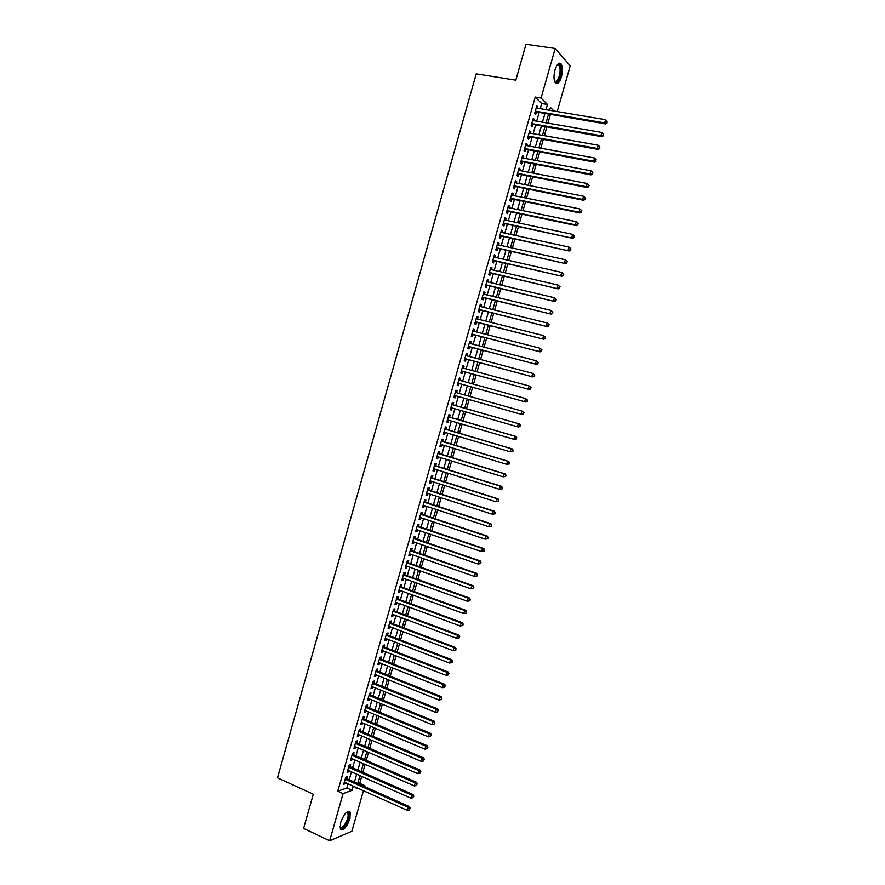 <?xml version="1.0" encoding="UTF-8"?>
<svg xmlns="http://www.w3.org/2000/svg" width="885" height="885" viewBox="0 0 885 885"><rect width="100%" height="100%" fill="white"/><g stroke="black" fill="none" stroke-linecap="round" stroke-linejoin="round"><path stroke-width="1.33" d="M340.648 822.486C344.066 813.625 347.252 810.173 350.206 812.12L349.951 818.702C346.566 827.53 343.38 830.982 340.382 829.057L340.648 822.486M555.006 69.893C556.975 64.008 559.021 62.027 561.145 63.974C562.76 66.862 562.849 71.198 561.411 76.973C559.453 82.858 557.406 84.827 555.26 82.869C553.667 80.015 553.579 75.69 555.006 69.893M363.436 790.725L351.876 831.247L329.674 840.75L303.588 828.404L313.29 794.232L277.492 777.838L476.207 73.864L515.811 80.17L526 44.25L555.172 48.487L570.228 65.866L557.196 111.554M358.314 783.867L359.719 783.369L361.699 776.422M362.839 772.395L365.118 764.408M366.257 760.414L368.547 752.394M369.676 748.422L371.977 740.358M373.094 736.431L375.406 728.322M376.523 724.417L378.846 716.275M379.942 712.403L382.276 704.217M383.371 700.378L385.716 692.147M386.811 688.342L389.168 680.067M390.241 676.295L392.608 667.987M393.681 664.237L396.06 655.885M397.122 652.168L399.511 643.782M400.562 640.098L402.963 631.669M404.002 628.007L406.425 619.533M407.454 615.916L409.888 607.398M410.905 603.813L413.35 595.251M414.357 591.689L416.813 583.093M417.82 579.564L420.275 570.936M421.271 567.429L423.749 558.756M424.734 555.293L427.223 546.565M428.207 543.136L430.696 534.374M431.67 530.967L434.181 522.172M435.143 518.798L437.666 509.948M438.617 506.618L441.15 497.724M442.091 494.416L444.635 485.489M445.575 482.214L448.131 473.243M449.049 470.001L451.627 460.985M452.534 457.777L455.122 448.728M456.029 445.542L458.618 436.449M459.514 433.296L462.125 424.169M463.01 421.05L465.632 411.868M466.506 408.781L469.127 399.577M470.012 396.48L472.634 387.298M473.519 384.167L476.13 375.008M477.037 371.844L479.637 362.706M480.555 359.498L483.155 350.394M484.073 347.152L486.661 338.081M487.602 334.795L490.179 325.746M491.131 322.428L493.697 313.401M494.66 310.049L497.215 301.055M498.189 297.659L500.744 288.687M501.718 285.258L504.273 276.319M505.258 272.845L507.802 263.94M508.798 260.433L511.331 251.55M512.349 247.999L514.871 239.149M515.889 235.565L518.411 226.737M519.44 223.108L521.951 214.314M522.991 210.652L525.491 201.88M526.542 198.174L529.042 189.434M530.104 185.695L532.593 176.978M533.666 173.206L536.144 164.522M537.228 160.705L539.695 152.043M540.801 148.193L543.257 139.564M544.363 135.671L546.819 127.064M547.937 123.137L550.381 114.563M359.719 783.369L364.874 785.67L364.598 786.665M346.677 778.678L347.274 776.599L345.769 777.107L343.734 784.265L345.238 783.734L345.526 782.716M350.073 766.764L350.659 764.684L349.166 765.16L347.13 772.328L348.624 771.831L348.933 770.769M353.458 754.85L354.055 752.759L352.573 753.212L350.526 760.381L352.02 759.916L352.33 758.821M356.854 742.913L357.452 740.822L355.969 741.254L353.934 748.433L355.416 747.991L355.737 746.863M360.25 730.977L360.848 728.886L359.376 729.284L357.33 736.464L358.812 736.054L359.144 734.893M363.658 719.029L364.255 716.938L362.784 717.304L360.737 724.494L362.208 724.107L362.551 722.912M367.065 707.071L367.651 704.969L366.202 705.323L364.155 712.514L365.616 712.148L365.959 710.92M370.461 695.101L371.058 692.999L369.609 693.32L367.563 700.522L369.023 700.19L369.377 698.918M373.879 683.12L374.477 681.019L373.027 681.317L370.981 688.519L372.43 688.209L372.795 686.915M377.287 671.129L377.884 669.027L376.446 669.292L374.399 676.505L375.837 676.228L376.213 674.89M380.705 659.137L381.302 657.035L379.875 657.267L377.818 664.48L379.256 664.237L379.643 662.865M384.123 647.123L384.721 645.021L383.293 645.231L381.247 652.455L382.663 652.234L383.061 650.829M387.541 635.109L388.139 633.007L386.723 633.184L384.665 640.408L386.081 640.22L386.491 638.771M390.96 623.084L391.557 620.971L390.152 621.126L388.095 628.361L389.511 628.195L389.931 626.724M394.389 611.048L394.987 608.935L393.593 609.057L391.524 616.303L392.929 616.159L393.36 614.655M397.819 599.001L398.416 596.888L397.022 596.988L394.964 604.234L396.358 604.123L396.801 602.574M401.248 586.943L401.845 584.83L400.462 584.897L398.405 592.153L399.788 592.065L400.241 590.483M404.677 574.874L405.286 572.761L403.903 572.805L401.845 580.062L403.217 580.007L403.682 578.392M408.118 562.805L408.715 560.692L407.354 560.703L405.286 567.96L406.658 567.938L407.122 566.278M411.558 550.713L412.156 548.6L410.795 548.589L408.726 555.857L410.098 555.857L410.574 554.165M414.999 538.622L415.607 536.509L414.246 536.465L412.178 543.733L413.538 543.766L414.025 542.04M418.45 526.52L419.048 524.396L417.698 524.329L415.629 531.608L416.979 531.664L417.477 529.905M421.891 514.406L422.499 512.282L421.16 512.183L419.081 519.473L420.43 519.55L420.939 517.758M425.342 502.282L425.951 500.158L424.612 500.025L422.543 507.315L423.871 507.437L424.402 505.601M428.794 490.146L429.402 488.022L428.074 487.867L426.006 495.158L427.333 495.301L427.864 493.443M432.256 478L432.853 475.876L431.537 475.688L429.468 483L430.785 483.166L431.327 481.263M435.708 465.853L436.316 463.718L435.011 463.508L432.931 470.82L434.236 471.019L434.789 469.083M439.17 453.684L439.779 451.56L438.473 451.317L436.394 458.629L437.699 458.861L438.263 456.881M442.633 441.515L443.241 439.38L441.947 439.104L439.867 446.427L441.161 446.693L441.737 444.679M446.106 429.325L446.715 427.201L445.432 426.891L443.341 434.225L444.635 434.513L445.21 432.466M449.58 417.134L450.188 414.999L448.905 414.667L446.814 422.012L448.098 422.322L448.695 420.242M453.054 404.932L453.651 402.797L452.39 402.443L450.299 409.777L451.571 410.12L452.18 408.007M456.527 392.697L457.136 390.584L455.875 390.197L453.784 397.542L455.045 397.918L455.653 395.772M460.023 380.439L460.609 378.36L459.359 377.939L457.268 385.296L458.519 385.694L459.138 383.559M463.508 368.171L464.094 366.124L462.844 365.682L460.753 373.039L462.003 373.47L462.612 371.324M467.003 355.892L467.579 353.878L466.34 353.403L464.238 360.77L465.488 361.224L466.096 359.089M470.499 343.612L471.063 341.632L469.835 341.123L467.734 348.491L468.973 348.978L469.581 346.831M474.006 331.311L474.559 329.364L473.331 328.833L471.229 336.212L472.457 336.72L473.077 334.574M477.502 318.998L478.055 317.084L476.838 316.531L474.736 323.91L475.953 324.452L476.561 322.306M481.009 306.686L481.551 304.805L480.334 304.219L478.232 311.597L479.449 312.173L480.057 310.027M484.515 294.362L485.046 292.515L483.841 291.895L481.739 299.285L482.945 299.893L483.553 297.736M488.033 282.016L488.542 280.202L487.358 279.56L485.245 286.961L486.44 287.592L487.06 285.435M491.54 269.671L492.049 267.889L490.865 267.215L488.763 274.627L489.947 275.279L490.567 273.133M495.058 257.314L495.556 255.566L494.383 254.858L492.27 262.27L493.454 262.967L494.062 260.809M498.576 244.946L499.074 243.231L497.901 242.501L495.788 249.913L496.961 250.632L497.58 248.475M502.105 232.567L502.58 230.897L501.419 230.122L499.306 237.545L500.479 238.297L501.087 236.14M505.634 220.188L506.098 218.54L504.948 217.743L502.824 225.177L503.985 225.952L504.605 223.794M509.163 207.787L509.616 206.172L508.466 205.342L506.353 212.787L507.503 213.595L508.123 211.427M512.692 195.375L513.134 193.804L512.006 192.941L509.882 200.386L511.021 201.227L511.641 199.059M516.221 182.963L516.663 181.414L515.535 180.529L513.411 187.974L514.55 188.848L515.17 186.68M519.76 170.528L520.192 169.024L519.064 168.106L516.951 175.562L518.079 176.458L518.687 174.29M523.301 158.094L523.721 156.612L522.604 155.671L520.48 163.128L521.608 164.057L522.216 161.889M526.841 145.649L527.25 144.2L526.144 143.226L524.02 150.693L525.137 151.656L525.756 149.476M530.392 133.181L530.79 131.776L529.695 130.77L527.571 138.248L528.666 139.233L529.285 137.053M533.943 120.714L534.33 119.342L533.235 118.302L531.111 125.792L532.206 126.798L532.825 124.63M540.248 108.7L541.72 103.534L535.226 97.062L337.793 791.212L346.865 787.971L348.037 783.833M349.188 779.796L351.433 771.886M352.584 767.87L354.841 759.916M355.98 755.945L358.248 747.947M359.376 743.997L361.666 735.966M362.784 732.05L365.074 723.974M366.191 720.091L368.492 711.971M369.598 708.111L371.91 699.958M373.005 696.13L375.34 687.944M376.413 684.149L378.758 675.908M379.831 672.146L382.187 663.872M383.249 660.133L385.617 651.825M386.679 648.119L389.057 639.755M390.097 636.094L392.486 627.686M393.526 624.047L395.927 615.617M396.956 612L399.367 603.526M400.385 599.942L402.819 591.423M403.826 587.872L406.259 579.321M407.266 575.803L409.711 567.197M410.706 563.712L413.162 555.072M414.147 551.62L416.625 542.936M417.598 539.507L420.076 530.779M421.05 527.394L423.539 518.621M424.501 515.269L427.001 506.463M427.953 503.134L430.475 494.284M431.415 490.987L433.938 482.093M434.867 478.829L437.411 469.902M438.329 466.66L440.885 457.689M441.803 454.492L444.37 445.476M445.266 442.301L447.854 433.252M448.739 430.11L451.328 421.006M452.213 417.908L454.824 408.759M455.698 405.695L458.308 396.524M459.182 393.438L461.782 384.289M462.678 381.169L465.267 372.054M466.174 368.89L468.762 359.797M469.669 356.6L472.247 347.54M473.176 344.309L475.743 335.26M476.672 331.997L479.239 322.981M480.179 319.673L482.745 310.69M483.697 307.349L486.241 298.389M487.204 295.004L489.748 286.076M490.721 282.658L493.255 273.753M494.239 270.301L496.773 261.429M497.757 257.933L500.279 249.083M501.286 245.554L503.797 236.726M504.815 233.164L507.315 224.37M508.344 220.763L510.844 211.991M511.873 208.351L514.362 199.612M515.413 195.928L517.891 187.222M518.953 183.494L521.42 174.821M522.493 171.059L524.96 162.409M526.044 158.603L528.5 149.985M529.584 146.147L532.04 137.551M533.135 133.679L535.58 125.106M536.686 121.19L539.12 112.649M537.494 108.236L537.87 106.897L536.786 105.835L534.662 113.313L535.746 114.364L536.365 112.185M329.674 840.75L343.081 793.613L352.097 790.327L353.281 786.19M337.793 791.212L343.081 793.613M535.226 97.062L541.067 98.025L555.172 48.487M546.023 109.674L547.494 104.496L541.067 98.025M354.431 782.141L356.688 774.209M357.839 770.193L360.106 762.217M361.246 758.235L363.525 750.226M364.653 746.265L366.943 738.223M368.06 734.296L370.373 726.198M371.479 722.304L373.791 714.173M374.897 710.312L377.22 702.137M378.315 698.309L380.661 690.101M381.734 686.295L384.09 678.043M385.163 674.27L387.53 665.974M388.592 662.234L390.971 653.904M392.022 650.198L394.411 641.824M395.462 638.14L397.852 629.722M398.892 626.082L401.303 617.619M402.332 614.002L404.755 605.506M405.772 601.922L408.206 593.381M409.224 589.83L411.669 581.257M412.664 577.728L415.12 569.11M416.116 565.615L418.583 556.953M419.567 553.501L422.056 544.795M423.03 541.366L425.519 532.626M426.493 529.23L428.993 520.435M429.944 517.072L432.466 508.244M433.418 504.915L435.94 496.042M436.88 492.746L439.425 483.829M440.354 480.566L442.898 471.616M443.827 468.375L446.383 459.381M447.301 456.173L449.879 447.135M450.775 443.96L453.363 434.889M454.259 431.747L456.859 422.621M457.744 419.512L460.355 410.352M461.229 407.277L463.851 398.084M464.725 394.998L467.335 385.827M468.231 382.707L470.831 373.57M471.738 370.406L474.338 361.29M475.245 358.082L477.834 349M478.752 345.758L481.34 336.709M482.27 333.424L484.847 324.397M485.788 321.089L488.354 312.084M489.305 308.732L491.861 299.749M492.834 296.364L495.379 287.415M496.352 283.985L498.897 275.069M499.881 271.606L502.415 262.712M503.41 259.205L505.943 250.344M506.95 246.804L509.472 237.965M510.49 234.392L513.001 225.575M514.03 221.958L516.53 213.185M517.57 209.524L520.059 200.773M521.11 197.078L523.599 188.35M524.661 184.622L527.139 175.927M528.212 172.155L530.69 163.493M531.774 159.676L534.23 151.036M535.325 147.198L537.781 138.58M538.888 134.697L541.332 126.112M542.45 122.185L544.894 113.634M356.555 787.65L356.224 788.823L357.85 788.225M363.492 786.179L364.874 785.67M553.944 111.001L550.426 107.461L549.618 110.282M548.49 114.242L546.056 122.816M544.928 126.743L542.483 135.339M541.377 139.222L538.91 147.85M537.814 151.7L535.348 160.351M534.263 164.167L531.785 172.84M530.712 176.624L528.234 185.33M527.172 189.058L524.672 197.798M523.621 201.492L521.121 210.265M520.081 213.927L517.581 222.71M516.541 226.339L514.03 235.156M513.012 238.74L510.49 247.59M509.472 251.13L506.95 260.013M505.943 263.52L503.41 272.425M502.426 275.888L499.87 284.826M498.897 288.256L496.341 297.216M495.379 300.601L492.812 309.595M491.861 312.947L489.283 321.963M488.343 325.282L485.765 334.32M484.825 337.605L482.248 346.677M481.318 349.918L478.73 359.011M477.812 362.219L475.212 371.346M474.316 374.51L471.705 383.659M470.809 386.789L468.198 395.971M467.313 399.069L464.691 408.262M463.806 411.348L461.196 420.519M460.311 423.638L457.711 432.765M456.815 435.907L454.215 445M453.308 448.175L450.731 457.224M449.823 460.432L447.257 469.437M446.328 472.678L443.772 481.65M442.843 484.925L440.299 493.841M439.358 497.149L436.825 506.032M435.874 509.362L433.351 518.201M432.389 521.575L429.889 530.369M428.915 533.777L426.426 542.527M425.442 545.957L422.964 554.674M421.968 558.136L419.501 566.809M418.505 570.305L416.05 578.934M415.043 582.463L412.587 591.047M411.58 594.609L409.135 603.161M408.118 606.745L405.695 615.252M404.655 618.88L402.244 627.343M401.204 630.994L398.803 639.424M397.752 643.107L395.363 651.493M394.301 655.21L391.933 663.551M390.86 667.29L388.493 675.598M387.42 679.37L385.063 687.634M383.979 691.439L381.634 699.659M380.539 703.498L378.205 711.684M377.11 715.556L374.786 723.698M373.669 727.592L371.368 735.689M370.24 739.628L367.95 747.681M366.821 751.642L364.531 759.662M363.392 763.655L361.124 771.631M359.974 775.658L357.706 783.601M541.72 103.534L547.494 104.496M346.865 787.971L352.097 790.327M536.553 106.676L537.87 106.897M533.013 119.11L534.33 119.342M529.473 131.544L530.79 131.776M525.933 143.956L527.25 144.2M522.404 156.368L523.721 156.612M518.875 168.769L520.192 169.024M515.358 181.159L516.663 181.414M511.829 193.538L513.134 193.804M508.311 205.906L509.616 206.172M504.793 218.263L506.098 218.54M501.286 230.609L502.58 230.897M497.768 242.944L499.074 243.231M494.261 255.278L495.556 255.566M490.755 267.591L492.049 267.889M487.259 279.903L488.542 280.202M483.752 292.205L485.046 292.515M480.256 304.484L481.551 304.805M476.761 316.764L478.055 317.084M473.276 329.032L474.559 329.364M469.78 341.289L471.063 341.632M466.295 353.546L467.579 353.878M462.822 365.782L464.094 366.124M459.337 378.006L460.609 378.36M455.863 390.23L457.136 390.584M450.299 409.755L451.571 410.12M446.837 421.946L448.098 422.322M443.363 434.137L444.635 434.513M439.9 446.305L441.161 446.693M436.438 458.463L437.699 458.861M432.986 470.621L434.236 471.019M429.524 482.767L430.785 483.166M426.072 494.903L427.333 495.301M422.621 507.028L423.871 507.437M419.18 519.141L420.43 519.55M415.729 531.243L416.979 531.664M412.288 543.335L413.538 543.766M408.848 555.426L410.098 555.857M405.418 567.495L406.658 567.938M401.989 579.564L403.217 580.007M398.549 591.622L399.788 592.065M395.13 603.658L396.358 604.123M391.701 615.706L392.929 616.159M388.283 627.731L389.511 628.195M384.853 639.744L386.081 640.22M381.446 651.747L382.663 652.234M378.028 663.75L379.256 664.237M374.62 675.742L375.837 676.228M371.202 687.711L372.43 688.209M367.806 699.681L369.023 700.19M364.399 711.64L365.616 712.148M361.003 723.598L362.208 724.107M357.595 735.535L358.812 736.054M354.21 747.46L355.416 747.991M350.814 759.385L352.02 759.916M347.429 771.3L348.624 771.831M344.033 783.203L345.238 783.734M535.115 111.709L605.561 123.933L604.621 122.882L535.281 111.134M606.767 122.506L607.132 121.223L606.767 122.506L604.621 122.882L605.539 119.685L536.166 108.014M605.561 123.933L607.143 122.927M607.132 121.223L605.539 119.685M557.008 65.202L558.324 64.406C561.013 65.202 561.599 69.196 560.072 76.364C558.147 81.918 556.267 83.433 554.408 80.9M554.386 80.812C556.101 82.305 557.727 80.723 559.287 76.044C560.437 71.419 560.36 67.946 559.066 65.634L556.964 65.291M555.946 83.511C557.705 83.146 559.22 80.911 560.471 76.807C561.898 71.065 561.798 66.762 560.205 63.897L559.331 63.167M346.345 812.441L347.761 812.098C350.084 814.742 349.011 819.466 344.542 826.258C342.174 828.825 340.648 828.991 339.962 826.745M339.962 826.612L340.017 826.734C340.836 828.017 342.174 827.63 344.022 825.572C347.407 820.826 348.69 816.689 347.882 813.182L346.245 812.519M340.703 829.522L344.553 827.154C348.745 821.269 350.338 816.147 349.343 811.799L348.867 811.202M531.575 124.154L601.911 136.677L600.948 135.659L531.73 123.601M603.094 135.283L603.459 134.011L603.094 135.283L600.948 135.659L601.866 132.473L532.615 120.493M601.911 136.677L603.47 135.693M603.459 134.011L601.866 132.473M528.035 136.6L598.249 149.421L597.286 148.437L528.19 136.069M599.433 148.06L599.798 146.777L599.433 148.06L597.286 148.437L598.205 145.24L529.075 132.949M598.249 149.421L599.809 148.459M599.798 146.777L598.205 145.24M524.495 149.023L594.598 162.154L593.625 161.203L524.639 148.514M595.76 160.816L596.136 159.543L595.76 160.816L593.625 161.203L594.543 158.006L525.524 145.405M594.598 162.154L596.147 161.203M596.136 159.543L594.543 158.006M520.966 161.435L590.948 174.876L589.963 173.947L521.099 160.959M592.109 173.571L589.963 173.947L590.881 170.761L592.861 172.663L592.109 173.571L592.861 172.663M521.984 157.851L590.881 170.761L592.474 172.298M590.948 174.876L592.496 173.936M517.437 173.836L587.297 187.587L586.312 186.691L517.57 173.383M588.448 186.304L586.312 186.691L587.22 183.505L589.211 185.396L588.448 186.304L589.211 185.396M518.444 170.285L587.22 183.505L588.813 185.031M587.297 187.587L588.846 186.669M513.908 186.237L583.658 200.287L582.651 199.424L514.03 185.806M584.797 199.036L582.651 199.424L583.569 196.238L585.56 198.107L584.797 199.036L585.56 198.107M514.915 182.697L583.569 196.238L585.162 197.764M583.658 200.287L585.195 199.379M510.391 198.616L580.007 212.975L579 212.146L510.501 198.218M581.146 211.758L579 212.146L579.918 208.96L581.91 210.818L581.146 211.758L581.91 210.818M511.386 195.109L579.918 208.96L581.511 210.486M580.007 212.975L581.545 212.09M506.862 210.995L576.367 225.653L575.361 224.845L506.972 210.619M577.496 224.458L575.361 224.845L576.268 221.67L578.27 223.518L577.496 224.458L578.27 223.518M507.857 207.521L576.268 221.67L577.861 223.197M576.367 225.653L577.905 224.779M503.344 223.363L572.739 238.319L503.443 223.009M573.856 237.158L571.71 237.545L572.628 234.37L574.619 236.195L573.856 237.158L574.619 236.195M504.328 219.911L572.628 234.37L574.221 235.886M572.739 238.319L574.265 237.468M499.826 235.709L569.11 250.975L499.925 235.388M570.217 249.847L568.07 250.234L568.989 247.07L570.991 248.873L570.217 249.847L570.991 248.873M500.799 232.29L568.989 247.07L570.582 248.574M569.11 250.975L570.626 250.145M496.319 248.054L565.471 263.619L496.408 247.756M566.577 262.524L564.442 262.911L565.349 259.748L567.351 261.54L566.577 262.524L567.351 261.54M497.281 244.658L565.349 259.748L566.942 261.252M565.471 263.619L566.986 262.801M492.812 260.389L561.853 276.253L492.89 260.113M562.937 275.191L560.802 275.578L561.709 272.414L563.723 274.195L562.937 275.191L563.723 274.195M493.764 257.026L561.709 272.414L563.303 273.919M561.853 276.253L563.358 275.456M489.294 272.713L558.225 288.875L489.372 272.458M559.309 287.835L557.174 288.233L558.081 285.07L560.094 286.84L559.309 287.835L560.094 286.84M490.246 269.372L558.081 285.07L559.674 286.574M558.225 288.875L559.729 288.101M485.799 285.036L554.607 301.497L485.865 284.804M555.68 300.48L553.545 300.878L554.452 297.725L556.466 299.473L555.68 300.48L556.466 299.473M486.739 281.718L554.452 297.725L556.045 299.219M554.607 301.497L556.101 300.734M482.292 297.338L550.99 314.098L482.358 297.128M552.052 313.113L549.917 313.511L550.824 310.358L552.837 312.095L552.052 313.113L552.837 312.095M483.232 294.052L550.824 310.358L552.417 311.852M550.99 314.098L552.483 313.356M478.796 309.628L547.372 326.687L478.851 309.451M548.434 325.735L546.299 326.134L547.195 322.981L549.22 324.706L548.434 325.735L549.22 324.706M479.725 306.365L547.195 322.981L548.788 324.474M547.372 326.687L548.855 325.957M475.3 321.919L543.766 339.276L475.345 321.753M544.806 338.347L542.671 338.756L543.578 335.603L545.602 337.307L544.806 338.347L545.602 337.307M476.219 318.677L543.578 335.603L545.171 337.096M543.766 339.276L545.248 338.557M471.805 334.187L540.16 351.843L471.849 334.054M541.189 350.958L539.053 351.356L539.961 348.203L541.996 349.896L541.189 350.958L541.996 349.896M472.723 330.979L539.961 348.203L541.554 349.697M540.16 351.843L541.631 351.146M468.32 346.455L536.553 364.41L468.353 346.345M537.582 363.547L535.447 363.945L536.343 360.803L538.379 362.474L537.582 363.547L538.379 362.474M469.227 343.269L536.343 360.803L537.936 362.286M536.553 364.41L538.025 363.735M464.835 358.713L532.947 376.966L464.857 358.624M533.965 376.125L531.83 376.534L532.737 373.381L534.772 375.041L533.965 376.125L534.772 375.041M465.731 355.56L532.737 373.381L534.33 374.864M532.947 376.966L534.407 376.302M461.351 370.948L529.352 389.5L461.362 370.892M530.358 388.692L528.223 389.101L529.13 385.96L531.166 387.597L530.358 388.692L531.166 387.597M462.235 367.828L529.13 385.96L530.723 387.442M529.352 389.5L530.812 388.858M457.866 383.183L525.756 402.033L457.877 383.15M526.752 401.259L524.628 401.657L525.524 398.527L527.571 400.153L526.752 401.259L527.571 400.153M458.751 380.074L525.524 398.527L527.117 399.998M525.756 402.033L527.206 401.403M454.381 395.407L522.161 414.556L454.392 395.396M523.157 413.804L521.022 414.213L521.918 411.071L523.964 412.687L523.157 413.804L523.964 412.687M455.255 392.343L521.918 411.071L523.511 412.554M522.161 414.556L523.61 413.937M520.015 426.47L520.369 425.209L520.015 426.47L518.566 427.068L450.908 407.642M519.55 426.338L517.426 426.758L518.322 423.616L519.462 423.937L451.804 404.5M452.158 404.677L518.322 423.616L519.915 425.088M520.369 425.209L519.462 423.937M516.42 438.982L516.774 437.732L516.42 438.982L513.831 439.281L447.489 419.888M515.955 438.872L513.831 439.281L514.727 436.15L515.878 436.438L448.33 416.691M448.297 416.813L514.727 436.15L516.32 437.621M516.774 437.732L515.878 436.438M512.824 451.494L513.189 450.244L512.824 451.494L510.236 451.804L443.949 432.09M512.371 451.383L510.236 451.804L511.132 448.673L512.293 448.927L444.856 428.882M444.823 429.037L511.132 448.673L512.725 450.133M513.189 450.244L512.293 448.927M509.24 463.983L509.605 462.733L509.24 463.983L506.64 464.315L440.476 444.292M508.775 463.895L506.64 464.315L507.548 461.185L508.709 461.417L441.394 441.062M441.338 441.25L507.548 461.185L509.14 462.645M509.605 462.733L508.709 461.417M505.656 476.473L506.021 475.223L505.656 476.473L503.056 476.805L437.002 456.494M505.191 476.395L503.056 476.805L503.952 473.685L505.136 473.884L437.931 453.231M437.876 453.441L503.952 473.685L505.545 475.145M506.021 475.223L505.136 473.884M502.083 488.94L502.437 487.701L502.083 488.94L499.472 489.294L433.539 468.685M501.607 488.874L499.472 489.294L500.368 486.175L501.552 486.341L434.48 465.388M434.402 465.643L500.368 486.175L501.961 487.635M502.437 487.701L501.552 486.341M498.498 501.408L498.863 500.158L498.498 501.408L495.899 501.773L430.066 480.865M498.023 501.352L495.899 501.773L496.795 498.653L497.978 498.797L431.017 477.535M430.94 477.823L496.795 498.653L498.388 500.113M498.863 500.158L497.978 498.797M494.925 513.864L495.279 512.614L494.925 513.864L492.314 514.24L426.603 493.034M494.449 513.82L492.314 514.24L493.21 511.121L494.416 511.231L427.566 489.67M427.477 489.991L493.21 511.121L494.803 512.57M495.279 512.614L494.416 511.231M491.352 526.309L491.717 525.059L491.352 526.309L488.741 526.697L423.141 505.191M490.876 526.276L488.741 526.697L489.637 523.588L490.843 523.666L424.114 501.795M424.015 502.149L489.637 523.588L491.23 525.037M491.717 525.059L490.843 523.666M487.79 538.744L488.144 537.494L487.79 538.744L485.168 539.142L419.689 517.349M487.303 538.722L485.168 539.142L486.064 536.033L487.281 536.078L420.663 513.919M420.552 514.307L486.064 536.033L487.657 537.483M488.144 537.494L487.281 536.078M484.217 551.167L484.582 549.917L484.217 551.167L481.606 551.587L416.238 529.484M483.73 551.156L481.606 551.587L482.491 548.479L483.719 548.49L417.222 526.022M417.101 526.453L482.491 548.479L484.084 549.917M484.582 549.917L483.719 548.49M480.655 563.579L481.009 562.329L480.655 563.579L478.033 564.01L412.786 541.609M480.168 563.579L478.033 564.01L478.929 560.902L480.157 560.891L413.771 538.124M413.649 538.578L478.929 560.902L480.522 562.34M481.009 562.329L480.157 560.891M477.092 575.98L477.457 574.741L477.092 575.98L474.471 576.423L409.335 553.733M476.606 575.991L474.471 576.423L475.367 573.325L476.606 573.281L410.33 550.216M410.197 550.702L475.367 573.325L476.96 574.752M477.457 574.741L476.606 573.281M473.541 588.37L473.895 587.131L473.541 588.37L470.92 588.824L405.883 565.847M473.044 588.403L470.92 588.824L471.805 585.726L473.055 585.66L406.901 562.296M406.746 562.816L471.805 585.726L473.398 587.164M473.895 587.131L473.055 585.66M469.99 600.749L469.835 599.554L469.99 600.749L467.357 601.225L402.443 577.949M469.481 600.793L467.357 601.225L468.242 598.127L469.504 598.028L403.46 574.365M403.306 574.918L468.242 598.127L469.835 599.554M470.344 599.51L469.504 598.028M466.439 613.128L466.284 611.944L466.439 613.128L463.806 613.604L399.002 590.041M465.93 613.172L463.806 613.604L464.691 610.517L465.952 610.385L400.031 586.423M399.865 587.02L464.691 610.517L466.284 611.944M466.793 611.889L465.952 610.385M462.888 625.485L462.733 624.312L462.888 625.485L460.255 625.983L395.562 602.121M462.379 625.551L460.255 625.983L461.14 622.896L462.412 622.73L396.602 598.47M396.425 599.101L461.14 622.896L462.733 624.312M463.242 624.246L462.412 622.73M459.337 637.831L459.182 636.68L459.337 637.831L456.704 638.35L392.132 614.19M458.828 637.919L456.704 638.35L457.589 635.253L458.873 635.065L393.172 610.517M392.984 611.17L457.589 635.253L459.182 636.68M459.691 636.603L458.873 635.065M455.797 650.176L455.642 649.037L455.797 650.176L453.164 650.707L388.692 626.248M455.288 650.265L453.164 650.707L454.049 647.61L455.332 647.4L389.754 622.542M389.555 623.239L454.049 647.61L455.642 649.037M456.151 648.948L455.332 647.4M452.257 662.511L452.091 661.372L452.257 662.511L449.613 663.042L385.263 638.306M451.737 662.611L449.613 663.042L450.498 659.967L451.804 659.712L386.336 634.567M386.125 635.297L450.498 659.967L452.091 661.372M452.611 661.272L451.804 659.712M382.696 647.333L446.958 672.301L446.084 675.377L381.844 650.342M382.917 646.581L448.264 672.025L446.958 672.301L448.551 673.706L448.197 674.945L448.551 673.706M449.082 673.596L448.264 672.025M446.084 675.377L448.197 674.945M379.278 659.369L443.429 684.625L442.544 687.7L378.415 662.378M379.499 658.573L444.735 684.315L443.429 684.625L445.022 686.03L444.668 687.269L445.022 686.03M445.542 685.908L444.735 684.315M442.544 687.7L444.668 687.269M375.848 671.394L439.889 696.938L439.004 700.013L374.997 674.403M376.092 670.576L441.217 696.606L439.889 696.938L441.482 698.342L441.128 699.581L441.482 698.342M442.013 698.21L441.217 696.606M439.004 700.013L441.128 699.581M372.43 683.419L436.36 709.25L435.475 712.325L371.578 686.417M372.673 682.556L437.688 708.885L436.36 709.25L437.953 710.644L437.599 711.883L437.953 710.644M438.484 710.5L437.688 708.885M435.475 712.325L437.599 711.883M369.012 695.422L432.831 721.54L431.946 724.616L368.16 698.42M369.266 694.526L434.17 721.153L432.831 721.54L434.424 722.945L434.07 724.173L434.424 722.945M434.955 722.779L434.17 721.153M431.946 724.616L434.07 724.173M365.605 707.414L429.302 733.831L428.428 736.895L364.753 710.412M365.87 706.484L430.652 733.411L429.302 733.831L430.895 735.225L430.552 736.453L430.895 735.225M431.438 735.048L430.652 733.411M428.428 736.895L430.552 736.453M362.186 719.405L425.785 746.099L424.9 749.175L361.334 722.403M362.463 718.443L427.134 745.657L425.785 746.099L427.378 747.493L427.024 748.721L427.378 747.493M427.92 747.316L427.134 745.657M424.9 749.175L427.024 748.721M358.779 731.386L422.267 758.368L421.382 761.432L357.927 734.373M359.067 730.39L423.627 757.892L422.267 758.368L423.86 759.761L423.506 760.989L423.86 759.761M424.402 759.562L423.627 757.892M421.382 761.432L423.506 760.989M355.372 743.345L418.749 770.625L417.875 773.689L354.531 746.343M355.67 742.327L420.121 770.116L418.749 770.625L420.342 772.008L419.988 773.236L420.342 772.008M420.884 771.808L420.121 770.116M417.875 773.689L419.988 773.236M351.976 755.303L415.231 782.871L414.357 785.924L351.124 758.29M352.274 754.252L416.614 782.329L415.231 782.871L416.824 784.254L416.481 785.482L416.824 784.254M417.377 784.033L416.614 782.329M414.357 785.924L416.481 785.482M348.568 767.251L411.724 795.106L410.85 798.159L347.728 770.238M348.889 766.167L413.107 794.542L411.724 795.106L413.317 796.489L412.963 797.706L413.317 796.489M413.87 796.257L413.107 794.542M410.85 798.159L412.963 797.706M345.172 779.198L408.217 807.33L407.343 810.383L344.331 782.174M345.493 778.07L409.611 806.733L408.217 807.33L409.81 808.713L409.456 809.93L409.81 808.713M410.363 808.47L409.611 806.733M407.343 810.383L409.456 809.93M557.672 64.981L558.324 64.406M556.942 65.313L559.066 65.634M346.997 812.463L347.761 812.098M346.312 812.463L347.882 813.182"/></g></svg>
